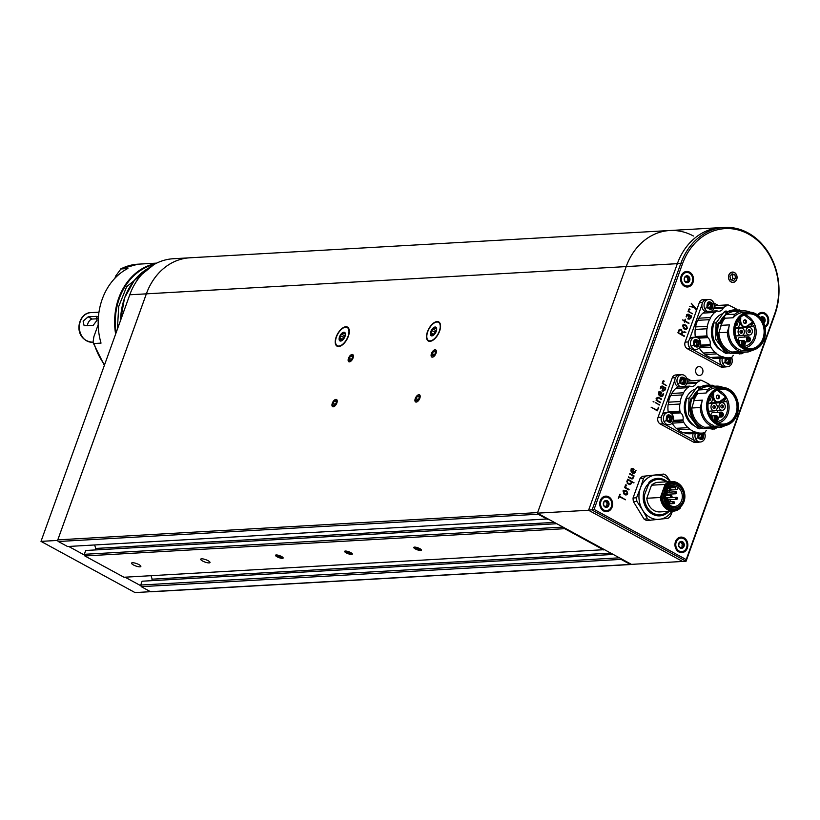 <?xml version="1.0" encoding="UTF-8"?>
<svg xmlns="http://www.w3.org/2000/svg" width="820" height="820" viewBox="0 0 820 820"><rect width="100%" height="100%" fill="white"/><g stroke="black" fill="none" stroke-linecap="round" stroke-linejoin="round"><path stroke-width="1.23" d="M682.445 263.948L594.069 509.404L686.217 559.588L774.592 314.132A60.526 50.122 86.7 0 0 748.332 233.997A60.526 50.122 86.7 0 0 682.445 263.948L680.815 263.476A61.756 51.137 -93.3 0 1 724.316 227.417A61.756 51.137 -93.3 0 1 748.045 232.911A61.756 51.137 -93.3 0 1 774.838 314.685L686.063 561.259L592.04 510.05L680.815 263.476L677.351 263.671L588.576 510.255L677.351 263.671A61.756 51.137 -93.3 0 1 720.862 227.611A61.756 51.137 86.7 0 0 677.351 263.671L626.193 266.582A61.756 51.137 -93.3 0 1 669.704 230.522A61.756 51.137 86.7 0 0 626.193 266.582L146.37 293.847A61.756 51.137 -93.3 0 1 189.881 257.798A61.756 51.137 86.7 0 0 189.861 257.798A61.756 51.137 86.7 0 0 146.349 293.847L57.584 540.431L41 541.374L135.034 592.583L150.511 591.702M537.541 513.228A1.24 1.025 86.7 0 0 538.156 514.232L58.333 541.507A1.24 1.025 -93.3 0 1 57.8 539.867L146.37 293.847L129.775 294.79L41 541.374M68.706 546.458L84.583 555.14M125.07 577.188L140.989 585.828M129.775 294.79A61.756 51.137 -93.3 0 1 173.286 258.741L669.704 230.522A61.756 51.137 86.7 0 1 693.433 236.016M57.8 539.867L537.623 512.602L626.193 266.582L537.418 513.156L631.451 564.365L686.063 561.259L686.217 559.588M594.069 509.404L588.576 510.255L682.609 561.464L588.576 510.255L537.418 513.156M282.972 558.133A3.977 1.015 -160.2 0 0 279.056 555.489A3.977 1.015 -160.2 0 0 275.848 555.899A3.977 1.015 -160.2 0 0 278.421 557.405A3.977 1.015 -160.2 0 0 282.49 558.287A3.977 1.015 -160.2 0 0 282.972 558.133M281.198 556.718L276.709 555.601L280.071 557.651L281.947 557.713L281.198 556.718M280.512 556.442L280.071 557.651M277.806 555.632L277.457 556.585M352.118 554.197A3.977 1.015 -160.2 0 0 348.192 551.563A3.977 1.015 -160.2 0 0 344.984 551.973A3.977 1.015 -160.2 0 0 347.567 553.469A3.977 1.015 -160.2 0 0 351.636 554.361A3.977 1.015 -160.2 0 0 352.118 554.197M350.335 552.793L345.845 551.665L349.217 553.715L351.083 553.787L350.335 552.793M349.648 552.516L349.217 553.715M346.942 551.706L346.593 552.659M421.255 550.271A3.977 1.015 -160.2 0 0 417.339 547.627A3.977 1.015 -160.2 0 0 414.12 548.037A3.977 1.015 -160.2 0 0 416.703 549.543A3.977 1.015 -160.2 0 0 420.773 550.435A3.977 1.015 -160.2 0 0 421.255 550.271M419.471 548.857L414.992 547.739L418.354 549.789L420.219 549.851L419.471 548.857M418.784 548.58L418.354 549.789M416.078 547.78L415.74 548.734M435.963 353.317A3.977 1.978 -61.4 0 0 435.44 349.873A3.977 1.978 -61.4 0 0 432.16 352.2A3.977 1.978 -61.4 0 0 431.832 352.795A3.977 1.978 -61.4 0 0 432.437 357.059A3.977 1.978 -61.4 0 0 435.963 353.317M435.338 351.155L433.749 351.247L432.14 353.533L432.13 355.736L433.729 355.644L435.328 353.358L435.338 351.155M434.354 354.742L432.14 353.533M435.338 352.108L433.749 351.247M419.779 398.253A3.977 1.978 -61.4 0 0 419.266 394.809A3.977 1.978 -61.4 0 0 415.986 397.136A3.977 1.978 -61.4 0 0 415.658 397.731A3.977 1.978 -61.4 0 0 416.252 401.995A3.977 1.978 -61.4 0 0 419.779 398.253M419.163 396.091L417.564 396.183L415.965 398.469L415.945 400.672L417.544 400.58L419.153 398.284L419.163 396.091M418.179 399.678L415.965 398.469M419.163 397.044L417.564 396.183M336.815 402.968A3.977 1.978 -61.4 0 0 336.292 399.524A3.977 1.978 -61.4 0 0 333.012 401.851A3.977 1.978 -61.4 0 0 332.694 402.446A3.977 1.978 -61.4 0 0 333.289 406.71A3.977 1.978 -61.4 0 0 336.815 402.968M336.2 400.806L334.601 400.898L332.992 403.184L332.981 405.387L334.58 405.295L336.19 402.999L336.2 400.806M335.216 404.393L332.992 403.184M336.19 401.759L334.601 400.898M352.989 358.032A3.977 1.978 -61.4 0 0 352.477 354.588A3.977 1.978 -61.4 0 0 349.197 356.915A3.977 1.978 -61.4 0 0 348.869 357.51A3.977 1.978 -61.4 0 0 349.463 361.774A3.977 1.978 -61.4 0 0 352.989 358.032M352.374 355.87L350.776 355.962L349.166 358.248L349.156 360.452L350.755 360.359L352.364 358.073L352.374 355.87M351.39 359.457L349.166 358.248M352.374 356.823L350.776 355.962M439.335 331.116A10.373 5.176 118.6 0 1 428.563 340.556A10.373 5.176 118.6 0 1 428.983 328.974A10.373 5.176 118.6 0 1 438.485 322.332A10.373 5.176 118.6 0 1 439.335 331.116M433.308 335.083L434.825 332.172L431.945 330.603L431.955 329.363A4.879 2.429 -61.4 0 0 430.367 333.801A4.879 2.429 -61.4 0 0 431.925 335.882A4.879 2.429 -61.4 0 0 435.092 333.535A4.879 2.429 -61.4 0 0 435.461 332.971A4.879 2.429 -61.4 0 0 435.851 332.243A4.879 2.429 -61.4 0 0 436.691 329.097A4.879 2.429 -61.4 0 0 435.123 327.016A4.879 2.429 -61.4 0 0 431.955 329.363L433.021 329.076L436.363 330.788M430.367 333.801L431.125 334.324L430.367 333.801L431.135 332.858L434.016 334.427M431.925 335.882L431.125 334.324L431.925 335.882L435.092 333.535M431.945 330.603L431.135 332.858M435.912 328.574L434.631 327.877L435.123 327.016L436.681 329.312M434.631 327.877L433.021 329.076M435.123 327.016L435.697 327.815M436.691 328.984L435.666 332.602M434.825 332.172L435.891 330.644M348.069 336.303A10.373 5.176 118.6 0 1 337.297 345.743A10.373 5.176 118.6 0 1 337.717 334.16A10.373 5.176 118.6 0 1 347.229 327.529A10.373 5.176 118.6 0 1 348.069 336.303M342.042 340.269L343.559 337.358L340.689 335.79L340.7 334.55A4.879 2.429 -61.4 0 0 339.101 338.988A4.879 2.429 -61.4 0 0 340.669 341.069A4.879 2.429 -61.4 0 0 343.826 338.721A4.879 2.429 -61.4 0 0 344.195 338.158A4.879 2.429 -61.4 0 0 344.595 337.43A4.879 2.429 -61.4 0 0 345.425 334.283A4.879 2.429 -61.4 0 0 343.857 332.202A4.879 2.429 -61.4 0 0 340.7 334.55L341.755 334.263L345.097 335.985M339.101 338.988L339.869 339.511L339.101 338.988L339.869 338.045L342.75 339.613M340.669 341.069L339.869 339.511L340.669 341.069L343.826 338.721M340.689 335.79L339.869 338.045M344.646 333.76L343.365 333.063L343.857 332.202L345.415 334.498M343.365 333.063L341.755 334.263M343.857 332.202L344.431 333.002M345.425 334.17L344.41 337.789M343.559 337.358L344.636 335.831M623.241 491.405L625.455 490.38L626.951 491.19L627.7 493.794L626.798 494.86L625.414 494.808L623.999 494.04L623.241 491.405M626.91 481.207L627.802 479.187L633.993 482.816L631.83 482.027L631.216 483.738L629.606 484.589L627.577 483.523L626.91 481.207M631.851 468.712L633.973 469.112L632.978 472.34L633.819 472.802L636.012 470.321L635.192 472.689L633.932 473.417L631.789 472.33L630.898 470.67L632.292 468.548M632.763 472.863L634.629 472.576M653.14 401.554L653.909 401.892L653.14 401.554M656.072 400.221L656.799 398.233L658.163 397.3L661.637 399.053L661.432 399.576L658.439 397.946L657.455 398.182L656.625 400.139L660.489 402.241L660.284 402.774L656.072 400.221M658.439 397.946L656.799 398.223M660.274 388.536L660.848 386.958L662.222 386.025L665.768 388.044L664.887 390.228L663.616 391.007L662.529 388.782L663.154 387.04L661.873 386.661L660.705 388.823L660.274 388.536M662.673 386.773L660.951 386.712M677.904 332.776L678.724 330.491L680.713 329.209L682.588 331.997L685.868 332.243L682.486 332.448L681.758 334.468L684.372 335.892L684.177 336.415L677.904 332.776M682.537 319.892L684.618 320.63L685.335 319.226L685.059 320.876L688.995 323.254L684.864 321.409L684.382 322.168L684.423 321.163L682.537 319.892M688.031 311.426L689.179 308.75L689.989 309.499L689.282 309.437L688.595 311.354L692.51 313.793L688.031 311.426M683.952 537.797A7.78 6.447 86.7 0 0 674.993 545.618A7.78 6.447 86.7 0 0 685.253 551.204A7.78 6.447 86.7 0 0 683.952 537.797M608.727 496.828A7.78 6.447 86.7 0 0 599.768 504.648A7.78 6.447 86.7 0 0 610.029 510.235A7.78 6.447 86.7 0 0 608.727 496.828M689.61 272.148A7.78 6.447 86.7 0 0 680.661 279.968A7.78 6.447 86.7 0 0 690.922 285.565A7.78 6.447 86.7 0 0 689.61 272.148M765.152 327.231A7.78 6.447 86.7 0 0 768.729 320.148A7.78 6.447 86.7 0 0 764.834 313.117A7.78 6.447 86.7 0 0 757.516 314.839M734.464 272.527A5.186 4.295 86.7 0 0 732.465 272.066A5.186 4.295 86.7 0 0 728.478 277.488A5.186 4.295 86.7 0 0 733.059 282.428A5.186 4.295 86.7 0 0 737.006 278.226A5.186 4.295 86.7 0 0 734.464 272.527M689.774 306.618L693.915 306.946L691.25 303.267L696.436 309.027L696.149 310.175L694.427 307.541L689.886 306.465M686.155 316.653L686.719 315.075L688.093 314.142L691.649 316.171L690.758 318.344L689.497 319.123L688.41 316.899L689.036 315.157L687.755 314.788L686.586 316.94L686.155 316.653M688.554 314.89L686.832 314.839M682.845 325.847L685.059 324.822L686.555 325.632L687.303 328.236L686.401 329.302L685.018 329.25L683.614 328.482L682.845 325.847M662.16 383.309L663.308 380.634L664.108 381.382L663.4 381.32L662.714 383.237L666.629 385.677L662.16 383.309M659.485 391.939L661.617 392.339L660.612 395.568L661.453 396.029L663.646 393.549L662.837 395.916L661.576 396.654L659.423 395.558L658.542 393.897L659.936 391.776M660.397 396.091L662.273 395.804M655.2 402.63L659.659 405.018L655.364 402.435M651.111 407.191L657.189 410.113L658.716 407.356L657.302 410.81L651.111 407.191M628.428 476.994L631.625 478.347L632.866 477.681L633.419 476.143L629.647 474.093L629.832 473.56L634.014 475.836L632.568 478.849L631.246 478.777L628.499 477.281L628.714 476.758M630.57 478.408L632.671 478.039M624.676 487.408L625.619 484.835L626.562 485.122L625.24 487.336L629.094 489.437L628.899 489.96L624.737 487.695L625.24 487.336M618.3 498.324L620.033 494.122L619.592 496.213L625.547 499.78L619.397 496.746L618.3 498.324M689.753 306.69L693.915 306.946M695.801 309.058L696.436 309.027M695.934 309.304L696.477 309.273M688.841 309.212L689.917 309.15M689.446 309.529L689.989 309.499M688.749 309.468L689.282 309.437M688.052 311.385L688.595 311.354M691.393 313.517L692.449 313.455M687.406 314.296L688.513 314.234M687.262 314.388L687.898 314.736M690.512 315.966L691.567 315.905M690.963 316.212L691.649 316.171M689.374 318.426L688.113 319.205M686.586 315.464L687.129 315.433M687.888 318.59L688.933 318.18M690.317 318.098L690.993 316.223L689.476 315.403L688.831 317.924L689.271 318.508L690.317 318.098L688.595 318.549M688.933 315.433L689.476 315.403M683.562 320.692L684.618 320.63M685.007 319.554L685.551 319.523M684.003 320.938L685.059 320.876M687.857 323.039L688.923 322.978M688.328 323.295L688.995 323.254M684.321 321.44L684.864 321.409M683.039 324.72L685.059 324.822M683.675 324.894L684.28 325.222L682.927 325.304M685.499 325.694L686.555 325.632M686.74 328.266L687.303 328.236M685.93 328.318L685.018 329.384M683.941 328.861L685.018 328.717M683.378 325.376L682.558 325.407M684.761 325.294L683.941 325.325L683.193 326.667L685.325 328.779L686.852 328.031L686.35 326.155L683.08 325.376M684.269 328.84L686.401 328.646M683.101 328L683.818 327.959M682.763 326.124L683.285 326.104M679.329 329.291L681.379 329.425M679.995 329.507L679.021 329.855M682.066 332.028L682.588 331.997L682.066 332.028M684.341 331.874L685.868 332.243M681.943 332.479L682.486 332.448M680.702 334.529L681.758 334.468M683.316 335.954L684.372 335.892M680.262 329.794L679.103 329.855M680.262 334.283L681.317 334.232L682.014 332.295L681.932 330.88L680.405 329.784M680.59 329.784L679.165 330.737L678.468 332.674L681.317 334.232M678.622 330.767L679.165 330.737M677.925 332.705L678.468 332.674M662.97 381.085L664.036 381.023M663.564 381.413L664.108 381.382M662.867 381.351L663.4 381.32M662.17 383.268L662.714 383.237M665.522 385.4L666.578 385.338M661.525 386.179L662.632 386.117M661.381 386.261L662.027 386.609M664.641 387.839L665.697 387.778M665.092 388.085L665.768 388.044M663.503 390.31L662.232 391.089M660.705 387.347L661.248 387.317M662.017 390.474L663.062 390.053M664.436 389.982L665.112 388.106L663.605 387.276L662.949 389.808L663.4 390.392L664.436 389.982L662.714 390.433M663.062 387.306L663.605 387.276M658.87 391.837L661.002 391.991M659.618 392.062L661.258 392.144M660.52 392.339L661.514 392.278M660.643 392.39L661.617 392.339M661.074 392.616L661.689 392.585M659.557 395.63L660.612 395.568M660.069 396.111L660.889 395.875M663.114 393.672L663.657 393.641M662.088 395.957L662.837 395.916M661.453 395.998L660.192 396.726M659.198 395.383L660.172 395.332L661.135 392.657L658.788 392.36M660.428 392.308L659.147 393.159L660.172 395.332M658.655 393.057L659.188 393.026M659.044 395.219L659.885 395.178M658.737 394.748L659.321 394.717M658.614 393.19L659.147 393.159M657.476 397.454L658.583 397.392M657.332 397.546L657.968 397.884M660.582 399.114L661.637 399.053M657.056 398.028L656.072 398.264M656.666 398.602L657.199 398.571M656.082 400.17L656.625 400.139M659.434 402.302L660.489 402.241M658.552 404.752L659.608 404.69M653.13 401.646L653.878 401.605M653.355 401.923L653.909 401.892M656.133 410.174L657.189 410.113M658.204 407.294L658.716 407.263M658.173 407.386L658.716 407.356M631.236 468.609L633.358 468.753M631.974 468.835L633.624 468.917M632.876 469.112L633.88 469.05M633.009 469.163L633.973 469.112M633.44 469.388L634.055 469.358M631.923 472.402L632.978 472.34M632.435 472.884L633.245 472.648M635.5 470.352L636.012 470.321M635.469 470.444L636.012 470.413M634.444 472.73L635.192 472.689M633.809 472.771L632.548 473.499M631.564 472.156L632.527 472.105L633.501 469.419L631.154 469.132M632.794 469.081L631.502 469.932L632.527 472.105M631.01 469.829L631.554 469.798M631.4 471.992L632.251 471.941M631.092 471.52L631.687 471.479M630.97 469.952L631.502 469.932M630.242 478.429L631.287 478.121M632.958 475.897L634.014 475.836M633.389 476.133L634.075 476.092M632.599 478.121L633.255 478.08M631.871 478.162L631.185 478.921M632.866 482.59L633.932 482.529M633.358 482.857L633.993 482.816M631.287 482.057L631.83 482.027M630.559 483.779L631.216 483.738M629.832 483.82L629.155 484.569M630.795 483.441L631.39 481.781L627.915 479.895L627.29 482.057L627.792 483L629.955 484.036L630.795 483.441M628.663 484.107L629.955 484.036M628.479 484.015L629.545 483.954M627.095 483.041L627.792 483M626.828 481.514L627.341 481.483M627.372 479.925L627.915 479.895M625.486 485.184L626.562 485.122M626.091 485.512L626.634 485.481M625.393 485.45L625.926 485.419M628.038 489.499L629.094 489.437M623.436 490.278L625.455 490.38M624.071 490.452L624.676 490.78L623.323 490.862M625.896 491.252L626.951 491.19M627.136 493.824L627.7 493.794M626.316 493.876L625.414 494.942M624.338 494.419L625.414 494.275M623.774 490.934L622.954 490.965M625.158 490.852L624.338 490.883L623.589 492.226L625.721 494.337L627.249 493.578L626.746 491.713L623.477 490.934M624.666 494.398L626.798 494.204M623.497 493.558L624.215 493.517M623.159 491.682L623.682 491.651M619.694 494.48L620.227 494.45M619.059 496.243L619.592 496.213M624.43 499.482L625.486 499.421M618.864 496.776L619.397 496.746M695.237 337.194L693.054 337.317A6.181 5.115 -93.3 0 0 690.87 338.065A6.181 5.115 86.7 0 0 688.513 345.148A6.181 5.115 86.7 0 0 693.761 349.648L695.934 349.525A6.181 5.115 -93.3 0 1 691.137 346.306A6.181 5.115 -93.3 0 1 693.043 337.942A6.181 5.115 -93.3 0 1 695.237 337.194A6.181 5.115 -93.3 0 1 700.034 340.413A6.181 5.115 -93.3 0 1 698.127 348.787A6.181 5.115 -93.3 0 1 695.934 349.525M693.392 345.251C693.187 339.367 695.134 338.076 699.234 341.386C699.439 347.27 697.492 348.561 693.392 345.251A9.881 2.409 -25.1 0 1 691.137 346.306M695.093 340.72A2.962 2.45 -93.3 0 1 696.139 340.361A2.962 2.45 -93.3 0 1 698.66 342.524A2.962 2.45 -93.3 0 1 697.533 345.927A2.962 2.45 -93.3 0 1 696.477 346.286A2.962 2.45 -93.3 0 1 693.956 344.113A2.962 2.45 -93.3 0 1 695.093 340.72M696.375 346.286A2.962 2.45 86.7 0 0 697.318 345.937A2.962 2.45 86.7 0 0 698.24 341.95L697.02 342.022A2.962 2.45 86.7 0 0 697.02 342.012M697.646 341.95L698.23 341.919A2.962 2.45 86.7 0 0 696.036 340.372M694.079 344.502L695.801 341.099L698.23 341.919C698.24 344.062 697.533 345.507 696.118 346.296M697.02 342.022L696.61 344.349L694.899 346.368M694.038 344.902L696.088 346.296M695.042 341.397L696.354 342.032M696.61 344.349A2.276 1.886 -93.3 0 1 695.811 345.404M696.375 342.053A2.276 1.886 -93.3 0 1 696.703 342.862M720.226 358.34A6.181 5.115 86.7 0 0 725.351 366.858L727.524 366.735A6.181 5.115 -93.3 0 1 722.738 363.516A6.181 5.115 -93.3 0 1 722.41 358.217M731.46 357.305A6.181 5.115 -93.3 0 1 731.624 357.622A6.181 5.115 -93.3 0 1 729.718 365.997A6.181 5.115 -93.3 0 1 727.524 366.735M700.147 346.286L710.284 345.702A3.956 3.27 -93.3 0 1 710.909 347.208L699.163 347.875A25.317 20.971 86.7 0 0 703.314 353.051L715.071 352.374A3.956 3.27 -93.3 0 1 716.834 353.871L705.077 354.537A25.317 20.971 86.7 0 0 710.499 357.489L722.256 356.823A3.956 3.27 -93.3 0 1 722.41 356.813A3.956 3.27 -93.3 0 1 724.337 357.428A25.317 20.971 -93.3 0 0 729.185 357.827A25.317 20.971 -93.3 0 0 730.241 357.735L730.825 358.596C731.03 364.48 729.082 365.771 724.982 362.46L725.198 358.053M728.898 357.848A2.962 2.45 -93.3 0 1 730.353 360.441A2.962 2.45 -93.3 0 1 729.123 363.127A2.962 2.45 -93.3 0 1 728.078 363.485A2.962 2.45 -93.3 0 1 725.567 361.374A2.962 2.45 -93.3 0 1 726.612 357.971M727.965 363.485A2.962 2.45 86.7 0 0 728.908 363.147A2.962 2.45 86.7 0 0 729.841 359.16L728.621 359.232A2.962 2.45 86.7 0 0 728.611 359.221L728.201 361.558L726.489 363.567M729.236 359.16L729.82 359.129A2.962 2.45 86.7 0 0 728.683 357.858M725.669 361.702L727.391 358.309L729.82 359.129M729.841 359.16C729.841 361.271 729.134 362.717 727.719 363.506L725.628 362.112M726.633 358.606L727.955 359.242A2.276 1.886 -93.3 0 1 728.293 360.062M728.201 361.558A2.276 1.886 -93.3 0 1 727.401 362.614M707.691 311.487A6.181 5.115 -93.3 0 1 704.728 308.566A6.181 5.115 -93.3 0 1 706.635 300.192A6.181 5.115 -93.3 0 1 708.828 299.454L706.645 299.577A6.181 5.115 -93.3 0 0 704.462 300.315A6.181 5.115 86.7 0 0 701.91 306.301A6.181 5.115 86.7 0 0 705.507 311.61M708.828 299.454A6.181 5.115 -93.3 0 1 713.615 302.672A6.181 5.115 -93.3 0 1 711.709 311.046A6.181 5.115 -93.3 0 1 711.545 311.149M706.983 307.51C706.778 301.627 708.726 300.335 712.816 303.646C713.021 309.529 711.083 310.821 706.983 307.51A9.881 2.409 -25.1 0 1 704.728 308.566M708.685 302.969A2.962 2.45 -93.3 0 1 709.73 302.621A2.962 2.45 -93.3 0 1 712.252 304.784A2.962 2.45 -93.3 0 1 711.114 308.176A2.962 2.45 -93.3 0 1 710.069 308.535A2.962 2.45 -93.3 0 1 707.547 306.372A2.962 2.45 -93.3 0 1 708.685 302.969M709.956 308.535A2.962 2.45 86.7 0 0 710.899 308.197A2.962 2.45 86.7 0 0 711.832 304.21L710.612 304.281A2.962 2.45 86.7 0 0 710.612 304.271L710.192 306.608L708.49 308.617M711.237 304.21L711.822 304.179A2.962 2.45 86.7 0 0 709.628 302.621M707.67 306.752L709.382 303.359L711.822 304.179M711.832 304.21C711.832 306.321 711.124 307.766 709.71 308.556M707.629 307.151L709.669 308.545M708.634 303.656L709.946 304.292M710.192 306.608A2.276 1.886 -93.3 0 1 709.402 307.664M709.956 304.302A2.276 1.886 -93.3 0 1 710.284 305.112M668.136 412.46L665.963 412.583A6.181 5.115 -93.3 0 0 663.769 413.331A6.181 5.115 86.7 0 0 661.412 420.414A6.181 5.115 86.7 0 0 666.66 424.914L668.843 424.791A6.181 5.115 -93.3 0 1 664.046 421.572A6.181 5.115 -93.3 0 1 665.953 413.208A6.181 5.115 -93.3 0 1 668.136 412.46A6.181 5.115 -93.3 0 1 672.933 415.678A6.181 5.115 -93.3 0 1 671.026 424.053A6.181 5.115 -93.3 0 1 668.843 424.791M666.291 420.516C666.086 414.633 668.034 413.352 672.133 416.652C672.338 422.536 670.391 423.827 666.291 420.516A9.881 2.409 -25.1 0 1 664.046 421.572M667.992 415.986A2.962 2.45 -93.3 0 1 669.048 415.627A2.962 2.45 -93.3 0 1 671.57 417.79A2.962 2.45 -93.3 0 1 670.432 421.193A2.962 2.45 -93.3 0 1 669.386 421.552A2.962 2.45 -93.3 0 1 666.865 419.379A2.962 2.45 -93.3 0 1 667.992 415.986M669.274 421.552A2.962 2.45 86.7 0 0 670.217 421.203A2.962 2.45 86.7 0 0 671.149 417.216L669.93 417.288A2.962 2.45 86.7 0 0 669.919 417.277L669.509 419.614L667.798 421.634M670.545 417.216L671.129 417.185A2.962 2.45 86.7 0 0 668.935 415.637M666.978 419.768L668.7 416.365L671.129 417.185M671.149 417.216C671.149 419.327 670.442 420.773 669.028 421.562M666.947 420.168L668.987 421.562M667.941 416.662L669.264 417.298M669.509 419.614A2.276 1.886 -93.3 0 1 668.71 420.67M669.274 417.318A2.276 1.886 -93.3 0 1 669.602 418.128M693.136 433.606A6.181 5.115 86.7 0 0 698.25 442.123L700.434 442A6.181 5.115 -93.3 0 1 695.637 438.782A6.181 5.115 -93.3 0 1 695.309 433.483M704.37 432.57A6.181 5.115 -93.3 0 1 704.524 432.888A6.181 5.115 -93.3 0 1 702.617 441.262A6.181 5.115 -93.3 0 1 700.434 442M703.181 432.981L703.724 433.862C703.929 439.745 701.992 441.037 697.892 437.726L698.097 433.319M701.807 433.114A2.962 2.45 -93.3 0 1 703.263 435.707A2.962 2.45 -93.3 0 1 702.022 438.392A2.962 2.45 -93.3 0 1 700.977 438.751A2.962 2.45 -93.3 0 1 698.466 436.64A2.962 2.45 -93.3 0 1 699.511 433.247M700.864 438.751A2.962 2.45 86.7 0 0 701.807 438.413A2.962 2.45 86.7 0 0 702.74 434.426L701.52 434.497A2.962 2.45 86.7 0 0 701.51 434.487L701.1 436.824L699.399 438.833M702.145 434.426L702.73 434.395A2.962 2.45 86.7 0 0 701.592 433.124M698.578 436.968L700.29 433.575L702.73 434.395M702.74 434.426C702.74 436.537 702.033 437.982 700.618 438.772M698.537 437.378L700.577 438.772M699.542 433.872L700.854 434.508M701.1 436.824A2.276 1.886 -93.3 0 1 700.311 437.88M700.864 434.528A2.276 1.886 -93.3 0 1 701.192 435.328M680.59 386.753A6.181 5.115 -93.3 0 1 677.638 383.832A6.181 5.115 -93.3 0 1 679.534 375.457A6.181 5.115 -93.3 0 1 681.727 374.719L679.544 374.842A6.181 5.115 -93.3 0 0 677.361 375.58A6.181 5.115 86.7 0 0 674.809 381.566A6.181 5.115 86.7 0 0 678.406 386.876M681.727 374.719A6.181 5.115 -93.3 0 1 686.524 377.938A6.181 5.115 -93.3 0 1 684.618 386.312A6.181 5.115 -93.3 0 1 684.454 386.415M679.882 382.776C679.678 376.892 681.625 375.601 685.725 378.912C685.93 384.795 683.982 386.087 679.882 382.776A9.881 2.409 -25.1 0 1 677.638 383.832M681.584 378.235A2.962 2.45 -93.3 0 1 682.63 377.887A2.962 2.45 -93.3 0 1 685.151 380.049A2.962 2.45 -93.3 0 1 684.024 383.442A2.962 2.45 -93.3 0 1 682.968 383.801A2.962 2.45 -93.3 0 1 680.457 381.638A2.962 2.45 -93.3 0 1 681.584 378.235M682.865 383.801A2.962 2.45 86.7 0 0 683.808 383.463A2.962 2.45 86.7 0 0 684.741 379.476L683.511 379.547A2.962 2.45 86.7 0 0 683.511 379.537L683.101 381.874L681.389 383.883M684.136 379.476L684.72 379.445A2.962 2.45 86.7 0 0 682.527 377.887M680.569 382.017L682.291 378.625L684.72 379.445M684.741 379.476C684.741 381.587 684.024 383.032 682.609 383.821L680.528 382.417M681.533 378.922L682.855 379.558A2.276 1.886 -93.3 0 1 683.193 380.377M683.101 381.874A2.276 1.886 -93.3 0 1 682.301 382.93M736.247 324.033A17.538 14.524 -93.3 0 1 748.609 313.793A17.538 14.524 -93.3 0 1 762.948 338.578A17.538 14.524 -93.3 0 1 750.597 348.818A17.538 14.524 -93.3 0 1 736.247 324.033M763.604 338.762A18.03 14.934 -93.3 0 1 737.897 341.755A18.03 14.934 -93.3 0 1 748.127 313.353A18.03 14.934 -93.3 0 1 763.604 338.762M747.348 326.329L752.739 321.891L753.662 322.465L744.181 314.901M743.75 348.295L748.67 349.894C749.951 349.545 749.757 350.991 755.609 348.797L760.581 345.087L764.117 339.039C765.419 334.642 765.306 334.662 765.337 330.347L763.604 322.978L761.083 318.672L758.643 316.11L753.652 313.26L750.515 312.635C748.055 312.984 749.664 311.784 744.14 313.783C739.794 316.253 739.753 316.684 737.426 319.841L735.14 325.12L734.546 333.637L736.739 340.874L738.943 344.246C742.602 347.813 738.471 344.595 743.75 348.295M751.776 323.039L753.898 322.916A16.369 13.55 -93.3 0 1 745.083 347.854M746.425 322.434A1.855 1.537 -93.3 0 1 743.781 322.742A1.855 1.537 -93.3 0 1 744.837 319.82A1.855 1.537 -93.3 0 1 746.425 322.434M740.357 319.103L740.89 322.496C742.059 326.329 744.191 327.498 747.286 325.981L752.739 321.891M748.978 327.375A3.833 3.167 -93.3 0 1 752.104 332.787A3.833 3.167 -93.3 0 1 749.408 335.021A3.833 3.167 -93.3 0 1 746.026 331.372A3.833 3.167 -93.3 0 1 748.978 327.375L740.675 327.846A3.833 3.167 86.7 0 0 739.855 328.02M748.281 336.846A2.47 2.05 -93.3 0 1 748.557 341.776A2.47 2.05 -93.3 0 1 748.281 336.846L739.978 337.317A2.47 2.05 86.7 0 0 738.133 340.3M744.908 335.277A14.698 12.167 -93.3 0 1 744.529 337.051M738.676 319.462L739.291 319.421A12.843 10.639 86.7 0 1 740.819 319L740.583 317.33M739.291 319.421L739.138 318.867M742.459 346.388A14.698 12.167 86.7 0 0 743.453 346.378A14.698 12.167 86.7 0 0 753.631 325.724L752.247 326.483A12.843 10.639 -93.3 0 0 751.468 324.802L753.898 322.916M751.468 324.802L749.244 324.935M744.345 323.131A1.609 1.333 86.7 0 0 745.4 320.21A1.609 1.333 86.7 0 0 744.345 323.131M740.419 351.052L750.689 350.468C757.044 349.812 761.585 346.06 764.301 339.224C767.264 323.439 761.995 314.409 748.506 312.143A19.198 15.898 86.7 0 0 734.587 324.587A19.198 15.898 86.7 0 0 750.689 350.468A19.198 15.898 86.7 0 0 764.209 339.265A19.198 15.898 86.7 0 0 748.506 312.143L743.391 312.43A19.198 15.898 86.7 0 0 733.223 317.76L724.962 318.221A19.198 15.898 86.7 0 0 721.2 325.345L718.873 332.736L727.309 332.254A20.756 17.179 86.7 0 0 740.183 351.565L740.819 350.171A19.198 15.898 86.7 0 1 729.472 324.874L727.309 332.254M742.5 345.159A2.47 2.05 -93.3 0 1 743.166 340.443A2.47 2.05 -93.3 0 1 743.453 345.384A2.47 2.05 -93.3 0 1 742.5 345.159M738.318 330.193A3.833 3.167 -93.3 0 1 741.014 327.959A3.833 3.167 -93.3 0 1 744.396 331.598A3.833 3.167 -93.3 0 1 741.454 335.606A3.833 3.167 -93.3 0 1 738.318 330.193M737.764 320.825A3.833 3.167 -93.3 0 1 739.343 325.048A3.833 3.167 -93.3 0 1 736.452 327.969A3.833 3.167 -93.3 0 1 735.304 327.774M737.211 340.105L737.19 340.105A2.47 2.05 -93.3 0 1 739.291 343.395M752.247 326.483L746.641 326.801M744.683 323.254A1.609 1.333 86.7 0 0 744.509 320.118M747.891 350.632L748.127 351.954A20.756 17.179 86.7 0 0 752.278 350.284M748.127 351.954L739.691 352.436L739.947 353.891L739.117 353.943L738.226 351.678M720.708 326.462A19.229 15.928 -93.3 0 1 721.467 323.951L718.361 322.731A22.232 18.409 86.7 0 0 730.323 353.42L731.153 353.369L731.747 352.046L740.183 351.565M721.374 323.9A19.27 15.959 -93.3 0 1 724.818 318.016L724.962 318.221M724.818 318.016L724.408 316.233L726.704 312.205L727.535 312.154L726.407 314.654L734.843 314.183L733.223 317.76M750.105 312.143A20.756 17.179 86.7 0 0 743.309 310.882A20.756 17.179 86.7 0 0 734.843 314.183M742.848 344.205A1.425 1.179 86.7 0 0 744.488 342.842A1.425 1.179 86.7 0 0 742.151 342.647A1.425 1.179 86.7 0 0 742.848 344.205M740.101 331.167A1.486 1.23 -93.3 0 1 742.459 331.71A1.486 1.23 -93.3 0 1 741.321 333.258A1.486 1.23 -93.3 0 1 740.101 331.167M750.32 331.813A1.486 1.23 -93.3 0 1 747.963 331.27A1.486 1.23 -93.3 0 1 749.111 329.712A1.486 1.23 -93.3 0 1 750.32 331.813M736.739 322.803A1.486 1.23 -93.3 0 1 735.786 325.509M747.953 340.597A1.425 1.179 86.7 0 0 749.593 339.244A1.425 1.179 86.7 0 0 747.256 339.039A1.425 1.179 86.7 0 0 747.953 340.597M737.703 341.069A1.558 1.291 -93.3 0 1 738.646 342.545M739.947 353.891A22.232 18.409 86.7 0 0 744.263 352.18M718.873 332.736A20.756 17.179 86.7 0 0 731.747 352.046M719.191 322.68A22.232 18.409 86.7 0 0 731.153 353.369M743.309 310.882L734.874 311.354A20.756 17.179 86.7 0 0 726.407 314.654M726.704 312.205A22.232 18.409 -93.3 0 1 733.961 309.929A22.232 18.409 -93.3 0 1 734.371 309.909M743.043 344.287A1.425 1.179 86.7 0 0 742.889 341.581M740.972 333.217A1.486 1.23 86.7 0 0 740.808 330.378M748.926 332.633A1.486 1.23 86.7 0 0 748.762 329.794M735.97 325.581A1.486 1.23 86.7 0 0 736.524 323.305M748.147 340.679A1.425 1.179 86.7 0 0 747.994 337.973M738.287 342.012A1.425 1.179 86.7 0 0 737.949 341.489M741.475 310.985A22.232 18.409 86.7 0 0 734.792 309.878A22.232 18.409 86.7 0 0 727.535 312.154M725.198 315.546A20.008 16.574 86.7 0 0 724.408 316.233M734.443 351.893A19.762 16.369 86.7 0 0 735.858 351.882A19.762 16.369 86.7 0 0 735.981 351.872M724.162 316.797A19.762 16.369 86.7 0 0 720.001 323.141M725.485 314.911A20.346 16.851 86.7 0 0 719.56 322.895M731.727 352.087A20.346 16.851 86.7 0 0 738.779 351.995M721.692 314.039A19.762 16.369 86.7 0 0 712.703 324.351A19.762 16.369 86.7 0 0 720.298 349.945M717.192 310.913L716.383 310.985L717.192 310.913A6.181 5.115 86.7 0 0 719.099 311.241A6.181 5.115 86.7 0 0 723.312 307.982A1.24 1.025 -93.3 0 1 723.701 307.49A3.956 3.27 -93.3 0 0 724.101 307.162A24.703 20.459 86.7 0 0 727.35 305.071A1.24 1.025 -93.3 0 1 728.273 304.948A172.928 143.192 -93.3 0 1 736.76 309.242M702.894 313.107A3.956 3.27 86.7 0 0 704.626 311.661L716.383 310.985A3.956 3.27 -93.3 0 1 714.65 312.44L702.894 313.107A25.317 20.971 86.7 0 0 698.845 318.191L710.602 317.524A25.317 20.971 -93.3 0 1 714.65 312.44M710.602 317.524A3.956 3.27 -93.3 0 1 709.464 319.667L697.707 320.333A25.317 20.971 86.7 0 0 695.565 326.913L707.322 326.247A25.317 20.971 -93.3 0 1 709.464 319.667M707.322 326.247A3.956 3.27 -93.3 0 1 706.942 328.769L695.186 329.435A25.317 20.971 86.7 0 0 695.268 336.559L707.014 335.892A25.317 20.971 -93.3 0 1 706.942 328.769M707.014 335.892A3.956 3.27 -93.3 0 1 707.363 336.866L696.979 337.461M710.284 345.702A1.24 1.025 -93.3 0 1 710.089 344.595A6.181 5.115 86.7 0 0 707.814 337.614A1.24 1.025 -93.3 0 1 707.363 336.866M715.071 352.374A25.317 20.971 -93.3 0 1 710.909 347.208M722.256 356.823A25.317 20.971 -93.3 0 1 716.834 353.871M730.241 357.735A3.956 3.27 -93.3 0 1 731.573 357.294A1.24 1.025 -93.3 0 0 732.373 356.72A6.181 5.115 86.7 0 1 733.336 355.347M716.157 322.854L713.789 322.988C710.438 336.743 714.333 346.829 725.485 353.236L727.012 353.604M726.028 310.903L723.67 312.369M724.101 307.162L714.015 307.736M714.23 306.731A24.703 20.459 86.7 0 0 715.593 305.737A1.24 1.025 -93.3 0 1 716.516 305.624M724.337 357.428L712.58 358.094A25.317 20.971 86.7 0 0 717.438 358.494L729.185 357.827M707.096 299.546A4.941 4.09 86.7 0 0 706.286 299.495A4.941 4.09 86.7 0 0 703.293 301.391M701.92 304.856L689.456 339.459M688.298 343.037A4.941 4.09 86.7 0 0 689.876 347.864M692.787 349.597L721.743 365.371M724.736 366.847A4.941 4.09 86.7 0 0 725.71 366.929A4.941 4.09 86.7 0 0 726.499 366.796M718.248 305.419L713.748 302.969M712.58 358.094A3.956 3.27 86.7 0 0 710.817 357.479M705.077 354.537A3.956 3.27 86.7 0 0 703.314 353.051M695.514 337.194A3.956 3.27 86.7 0 0 695.268 336.559M695.186 329.435A3.956 3.27 86.7 0 0 695.565 326.913M697.707 320.333A3.956 3.27 86.7 0 0 698.845 318.191M704.626 311.661L705.436 311.579L704.626 311.661M706.286 299.495L702.832 299.7A4.941 4.09 86.7 0 0 699.347 302.58L685.11 342.124A4.941 4.09 86.7 0 0 687.252 348.664L720.36 366.694A4.941 4.09 86.7 0 0 722.256 367.135L725.71 366.929M709.146 399.299A17.538 14.524 -93.3 0 1 721.508 389.059A17.538 14.524 -93.3 0 1 735.858 413.844A17.538 14.524 -93.3 0 1 723.496 424.083A17.538 14.524 -93.3 0 1 709.146 399.299M736.503 414.038A18.03 14.934 -93.3 0 1 710.796 417.021A18.03 14.934 -93.3 0 1 721.026 388.618A18.03 14.934 -93.3 0 1 736.503 414.038M720.247 401.595L725.587 397.597L726.561 397.731L717.09 390.166M713.256 394.369L713.789 397.761C714.958 401.595 717.09 402.763 720.185 401.246L725.659 397.567L726.561 397.731A17.538 14.524 86.7 0 0 717.5 389.982M725.915 397.526L725.351 397.803M716.659 423.561L721.579 425.16C722.861 424.811 722.666 426.256 728.519 424.063L733.48 420.352L737.016 414.305C738.318 409.908 738.205 409.928 738.236 405.613L736.503 398.243L733.992 393.938L731.543 391.376L726.551 388.526L723.424 387.901C720.954 388.249 722.563 387.05 717.039 389.049C712.693 391.519 712.652 391.95 710.325 395.107L708.039 400.385L707.455 408.903L709.649 416.14L711.842 419.512C715.511 423.079 711.37 419.86 716.659 423.561M724.685 398.305L726.797 398.182A16.369 13.55 -93.3 0 1 717.982 423.12M719.324 397.7A1.855 1.537 -93.3 0 1 716.68 398.007A1.855 1.537 -93.3 0 1 717.736 395.086A1.855 1.537 -93.3 0 1 719.324 397.7M721.877 402.64A3.833 3.167 -93.3 0 1 725.013 408.053A3.833 3.167 -93.3 0 1 722.307 410.287A3.833 3.167 -93.3 0 1 718.925 406.638A3.833 3.167 -93.3 0 1 721.877 402.64L713.584 403.112A3.833 3.167 86.7 0 0 712.754 403.296M721.18 412.111A2.47 2.05 -93.3 0 1 721.467 417.042A2.47 2.05 -93.3 0 1 721.18 412.111L712.887 412.583A2.47 2.05 86.7 0 0 711.032 415.566M717.807 410.543A14.698 12.167 -93.3 0 1 717.438 412.327M711.586 394.727L712.191 394.686A12.843 10.639 86.7 0 1 713.718 394.266L713.482 392.595M712.191 394.686L712.037 394.133M715.358 421.654A14.698 12.167 86.7 0 0 716.352 421.644A14.698 12.167 86.7 0 0 726.54 401L725.146 401.749A12.843 10.639 -93.3 0 0 724.378 400.068L726.797 398.182M724.378 400.068L722.153 400.201M717.254 398.397A1.609 1.333 86.7 0 0 718.299 395.476A1.609 1.333 86.7 0 0 717.254 398.397M713.318 426.318L723.588 425.734C729.954 425.078 734.484 421.336 737.2 414.489C740.163 398.704 734.904 389.674 721.415 387.409A19.198 15.898 86.7 0 0 707.486 399.852A19.198 15.898 86.7 0 0 723.588 425.734A19.198 15.898 86.7 0 0 737.118 414.53A19.198 15.898 86.7 0 0 721.415 387.409L716.301 387.696A19.198 15.898 86.7 0 0 706.133 393.026L697.861 393.487A19.198 15.898 86.7 0 0 694.099 400.611L691.783 408.001L700.218 407.519A20.756 17.179 86.7 0 0 713.082 426.83L713.718 425.436A19.198 15.898 86.7 0 1 702.371 400.139L700.218 407.519M715.399 420.424A2.47 2.05 -93.3 0 1 716.075 415.709A2.47 2.05 -93.3 0 1 716.352 420.65A2.47 2.05 -93.3 0 1 715.399 420.424M711.227 405.459A3.833 3.167 -93.3 0 1 713.923 403.225A3.833 3.167 -93.3 0 1 717.305 406.863A3.833 3.167 -93.3 0 1 714.353 410.871A3.833 3.167 -93.3 0 1 711.227 405.459M710.663 396.091A3.833 3.167 -93.3 0 1 712.242 400.314A3.833 3.167 -93.3 0 1 709.361 403.235A3.833 3.167 -93.3 0 1 708.203 403.04M710.11 415.371L710.089 415.371A2.47 2.05 -93.3 0 1 712.201 418.661M725.146 401.749L719.54 402.066M717.592 398.52A1.609 1.333 86.7 0 0 717.408 395.383M720.79 425.898L721.026 427.22A20.756 17.179 86.7 0 0 725.177 425.549M721.026 427.22L712.59 427.702L712.857 429.157L712.026 429.208L711.135 426.943M693.617 401.728A19.229 15.928 -93.3 0 1 694.366 399.217L691.26 397.997A22.232 18.409 86.7 0 0 703.222 428.686L704.052 428.634L704.657 427.312L713.082 426.83M694.284 399.166A19.27 15.959 -93.3 0 1 697.728 393.282L697.861 393.487M697.728 393.282L697.318 391.499L699.603 387.47L700.434 387.419L699.306 389.92L707.742 389.449L706.133 393.026M723.014 387.409A20.756 17.179 86.7 0 0 716.208 386.148A20.756 17.179 86.7 0 0 707.742 389.449M715.747 419.471A1.425 1.179 86.7 0 0 717.387 418.108A1.425 1.179 86.7 0 0 715.05 417.913A1.425 1.179 86.7 0 0 715.747 419.471M713.01 406.433A1.486 1.23 -93.3 0 1 715.358 406.976A1.486 1.23 -93.3 0 1 714.22 408.524A1.486 1.23 -93.3 0 1 713.01 406.433M723.219 407.079A1.486 1.23 -93.3 0 1 720.872 406.535A1.486 1.23 -93.3 0 1 722.01 404.977A1.486 1.23 -93.3 0 1 723.219 407.079M709.649 398.069A1.486 1.23 -93.3 0 1 708.685 400.775M720.852 415.863A1.425 1.179 86.7 0 0 722.492 414.51A1.425 1.179 86.7 0 0 720.165 414.305A1.425 1.179 86.7 0 0 720.852 415.863M710.612 416.345A1.558 1.291 -93.3 0 1 711.545 417.81M712.857 429.157A22.232 18.409 86.7 0 0 717.162 427.445M691.783 408.001A20.756 17.179 86.7 0 0 704.657 427.312M692.09 397.946A22.232 18.409 86.7 0 0 704.052 428.634M716.208 386.148L707.773 386.63A20.756 17.179 86.7 0 0 699.306 389.92M699.603 387.47A22.232 18.409 -93.3 0 1 706.86 385.195A22.232 18.409 -93.3 0 1 707.27 385.174M715.942 419.553A1.425 1.179 86.7 0 0 715.788 416.847M713.871 408.483A1.486 1.23 86.7 0 0 713.707 405.644M721.825 407.899A1.486 1.23 86.7 0 0 721.672 405.059M708.88 400.847A1.486 1.23 86.7 0 0 709.433 398.571M721.057 415.955A1.425 1.179 86.7 0 0 720.903 413.239M711.186 417.277A1.425 1.179 86.7 0 0 710.858 416.755M714.374 386.251A22.232 18.409 86.7 0 0 707.691 385.144A22.232 18.409 86.7 0 0 700.434 387.419M698.097 390.812A20.008 16.574 86.7 0 0 697.318 391.499M707.352 427.158A19.762 16.369 86.7 0 0 708.757 427.148A19.762 16.369 86.7 0 0 708.88 427.138M697.061 392.062A19.762 16.369 86.7 0 0 692.91 398.407M698.384 390.176A20.346 16.851 86.7 0 0 692.459 398.161M704.636 427.353A20.346 16.851 86.7 0 0 711.678 427.261M694.601 389.305A19.762 16.369 86.7 0 0 685.612 399.617A19.762 16.369 86.7 0 0 693.197 425.211M690.091 386.179L689.282 386.251L690.091 386.179A6.181 5.115 86.7 0 0 691.998 386.507A6.181 5.115 86.7 0 0 696.221 383.247A1.24 1.025 -93.3 0 1 696.6 382.755A3.956 3.27 -93.3 0 0 697 382.428A24.703 20.459 86.7 0 0 700.249 380.336A1.24 1.025 -93.3 0 1 701.172 380.213A172.928 143.192 -93.3 0 1 709.659 384.508M675.803 388.372A3.956 3.27 86.7 0 0 677.525 386.927L689.282 386.251A3.956 3.27 -93.3 0 1 687.549 387.706L675.803 388.372A25.317 20.971 86.7 0 0 671.754 393.457L683.501 392.79A25.317 20.971 -93.3 0 1 687.549 387.706M683.501 392.79A3.956 3.27 -93.3 0 1 682.363 394.933L670.616 395.599A25.317 20.971 86.7 0 0 668.474 402.179L680.221 401.513A25.317 20.971 -93.3 0 1 682.363 394.933M680.221 401.513A3.956 3.27 -93.3 0 1 679.841 404.034L668.095 404.701A25.317 20.971 86.7 0 0 668.167 411.824L679.923 411.158A25.317 20.971 -93.3 0 1 679.841 404.034M679.923 411.158A3.956 3.27 -93.3 0 1 680.262 412.132L669.878 412.726M673.046 421.552L683.193 420.967A1.24 1.025 -93.3 0 1 682.998 419.86A6.181 5.115 86.7 0 0 680.713 412.88A1.24 1.025 -93.3 0 1 680.262 412.132M683.193 420.967A3.956 3.27 -93.3 0 1 683.818 422.474L672.062 423.14A25.317 20.971 86.7 0 0 676.223 428.317L687.97 427.65A25.317 20.971 -93.3 0 1 683.818 422.474M687.97 427.65A3.956 3.27 -93.3 0 1 689.733 429.137L677.976 429.803A25.317 20.971 86.7 0 0 683.409 432.765L695.155 432.089A25.317 20.971 -93.3 0 1 689.733 429.137M695.155 432.089A3.956 3.27 -93.3 0 1 695.319 432.078A3.956 3.27 -93.3 0 1 697.236 432.693L685.489 433.36A25.317 20.971 86.7 0 0 690.337 433.759L702.094 433.093A25.317 20.971 -93.3 0 1 697.236 432.693M706.235 430.613A6.181 5.115 86.7 0 0 705.272 431.986A1.24 1.025 -93.3 0 1 704.472 432.56A3.956 3.27 -93.3 0 0 703.15 433.001A25.317 20.971 -93.3 0 1 702.094 433.093M689.056 398.12L686.688 398.253C683.337 412.009 687.242 422.095 698.384 428.501L699.921 428.87M698.927 386.169L696.58 387.634M697 382.428L686.924 383.001M687.129 381.997A24.703 20.459 86.7 0 0 688.492 381.003A1.24 1.025 -93.3 0 1 689.425 380.89M679.995 374.812A4.941 4.09 86.7 0 0 679.185 374.771A4.941 4.09 86.7 0 0 676.192 376.657M674.819 380.121L662.365 414.725M661.197 418.303A4.941 4.09 86.7 0 0 662.785 423.13M665.686 424.862L694.643 440.637M697.635 442.113A4.941 4.09 86.7 0 0 698.609 442.195A4.941 4.09 86.7 0 0 699.409 442.062M691.147 380.685L686.647 378.235M685.489 433.36A3.956 3.27 86.7 0 0 683.726 432.745M677.976 429.803A3.956 3.27 86.7 0 0 676.223 428.317M668.413 412.46A3.956 3.27 86.7 0 0 668.167 411.824M668.095 404.701A3.956 3.27 86.7 0 0 668.474 402.179M670.616 395.599A3.956 3.27 86.7 0 0 671.754 393.457M677.525 386.927L678.345 386.845L677.525 386.927M679.185 374.771L675.731 374.965A4.941 4.09 86.7 0 0 672.256 377.846L658.019 417.39A4.941 4.09 86.7 0 0 660.161 423.93L693.259 441.959A4.941 4.09 86.7 0 0 695.155 442.4L698.609 442.195M687.17 286.016A6.796 5.627 -93.3 0 1 686.893 286.047A6.796 5.627 -93.3 0 1 680.897 279.579A6.796 5.627 -93.3 0 1 686.125 272.476A6.796 5.627 -93.3 0 1 686.401 272.465M689.292 273.05A6.796 5.627 -93.3 0 1 692.613 280.512A6.796 5.627 -93.3 0 1 687.447 286.016A6.796 5.627 -93.3 0 1 681.451 279.548A6.796 5.627 -93.3 0 1 686.678 272.445A6.796 5.627 -93.3 0 1 689.292 273.05M684.761 281.239L687.396 282.674L689.692 280.665L689.364 277.221L686.729 275.786L684.433 277.795L684.761 281.239A3.454 2.86 86.7 0 0 687.396 282.674A3.454 2.86 86.7 0 0 689.692 280.665A3.454 2.86 86.7 0 0 689.364 277.221A3.454 2.86 86.7 0 0 686.729 275.786A3.454 2.86 86.7 0 0 684.433 277.795A3.454 2.86 86.7 0 0 684.761 281.239L684.936 281.434M687.457 281.106L689.692 280.665M686.647 282.213L687.396 282.674M689.364 277.221L686.965 277.15A1.209 1.004 86.7 0 0 687.047 277.139L687.826 278.421A1.209 1.004 86.7 0 0 687.949 279.681L689.364 279.835M686.104 276.319L687.191 276.258L686.729 275.786M688.308 281.096L687.775 281.127L688.216 279.907M687.437 281.116L687.437 281.116A1.209 1.004 86.7 0 0 686.586 281.854L687.755 282.08M686.043 276.33L686.073 276.606A1.209 1.004 86.7 0 0 686.965 277.15M606.287 510.696A6.796 5.627 -93.3 0 1 606.011 510.716A6.796 5.627 -93.3 0 1 600.004 504.249A6.796 5.627 -93.3 0 1 605.242 497.156A6.796 5.627 -93.3 0 1 605.519 497.145M609.188 498.252A6.796 5.627 -93.3 0 1 611.628 505.714A6.796 5.627 -93.3 0 1 606.564 510.686A6.796 5.627 -93.3 0 1 600.558 504.218A6.796 5.627 -93.3 0 1 605.785 497.125A6.796 5.627 -93.3 0 1 609.188 498.252M603.633 505.438L606.052 507.354L608.594 505.817L608.717 502.363L606.298 500.456L603.756 501.994L603.633 505.438A3.454 2.86 86.7 0 0 606.052 507.354A3.454 2.86 86.7 0 0 608.594 505.817A3.454 2.86 86.7 0 0 608.717 502.363A3.454 2.86 86.7 0 0 606.298 500.456A3.454 2.86 86.7 0 0 603.756 501.994A3.454 2.86 86.7 0 0 603.633 505.438L603.95 505.807M606.052 507.354L606.482 506.873L605.447 506.934M608.44 503.213L607.036 503.511A1.209 1.004 86.7 0 0 606.984 504.792L606.298 506.094A1.209 1.004 86.7 0 0 606.154 506.083L608.594 505.817M603.848 501.85L604.555 501.809L603.756 501.994M606.298 500.456L605.57 500.948M608.717 502.363L606.534 502.106M606.154 506.083A1.209 1.004 86.7 0 0 605.355 506.657L605.334 506.934M606.687 501.03L605.539 501.399A1.209 1.004 86.7 0 0 606.431 502.106L607.456 502.035M606.431 502.106L607.292 503.285M681.512 551.655A6.796 5.627 -93.3 0 1 681.236 551.686A6.796 5.627 -93.3 0 1 675.229 545.218A6.796 5.627 -93.3 0 1 680.457 538.115A6.796 5.627 -93.3 0 1 680.733 538.115M684.997 539.745A6.796 5.627 -93.3 0 1 686.76 547.094A6.796 5.627 -93.3 0 1 681.789 551.655A6.796 5.627 -93.3 0 1 675.782 545.187A6.796 5.627 -93.3 0 1 681.01 538.084A6.796 5.627 -93.3 0 1 684.997 539.745M684.085 543.742L681.881 541.477L679.196 542.604L678.714 545.997A3.454 2.86 86.7 0 0 680.918 548.262A3.454 2.86 86.7 0 0 683.603 547.135A3.454 2.86 86.7 0 0 684.085 543.742A3.454 2.86 86.7 0 0 681.881 541.477A3.454 2.86 86.7 0 0 679.196 542.604A3.454 2.86 86.7 0 0 678.714 545.997L680.918 548.262L683.603 547.135L684.085 543.742L682.117 543.363M680.918 548.262L683.603 547.135M679.165 542.655L680.118 542.594L679.196 542.604M681.881 541.477L681.112 541.876M681.615 547.37L682.322 546.356L683.47 546.284M681.287 547.268A1.209 1.004 86.7 0 0 680.303 547.657M682.209 542.133L681.03 542.512A1.209 1.004 86.7 0 0 681.84 543.352L683.193 543.291M681.84 543.352L682.291 544.828A1.209 1.004 86.7 0 0 682.117 546.079L682.322 546.356M757.926 315.136A6.796 5.627 -93.3 0 1 761.349 313.445A6.796 5.627 -93.3 0 1 761.626 313.435M758.233 315.372A6.796 5.627 -93.3 0 1 761.903 313.414A6.796 5.627 -93.3 0 1 766.269 315.505A6.796 5.627 -93.3 0 1 764.937 326.257M763.902 323.09A3.454 2.86 86.7 0 0 764.312 322.69A3.454 2.86 86.7 0 0 765.06 319.38A3.454 2.86 86.7 0 0 763.03 316.879A3.454 2.86 86.7 0 0 760.458 317.494M763.461 322.783L764.312 322.69L765.06 319.38L763.03 316.879L760.263 317.699M763.03 316.879L762.231 317.207M763.307 317.586L762.108 317.965A1.209 1.004 86.7 0 0 762.846 318.888L764.342 318.857M764.63 320.169L763.481 320.231L763.194 318.918M763.481 320.231L763.184 320.415A1.209 1.004 86.7 0 0 762.897 320.989M696.262 368.385A4.448 3.68 86.7 0 0 698.927 375.447A4.448 3.68 86.7 0 0 702.617 369.266A4.448 3.68 86.7 0 0 696.262 368.385M735.776 273.788A5.074 4.202 86.7 0 0 729.831 273.531A5.074 4.202 86.7 0 0 729.749 280.707A5.074 4.202 86.7 0 0 735.694 280.952A5.074 4.202 86.7 0 0 735.776 273.788M732.034 273.767L729.923 276.196L730.64 279.671L733.49 280.717L735.612 278.287L734.884 274.813L732.034 273.767M731.266 274.659L734.884 274.813M735.612 278.287L732.844 278.441L732.116 274.977M732.844 278.441L731.501 279.989M668.71 511.403L668.382 512.049A18.778 15.549 -93.3 0 1 659.741 515.872A18.778 15.549 -93.3 0 1 643.177 498.324L648.487 484.528A17.702 14.657 -93.3 0 1 666.188 481.852M648.487 484.528L648.979 482.211A18.778 15.549 -93.3 0 1 657.609 478.388A18.778 15.549 -93.3 0 1 667.367 481.791M667.87 511.454A17.702 14.657 -93.3 0 1 652.207 512.602A17.702 14.657 -93.3 0 1 644.366 495.967M651.5 485.204L665.092 484.435A14.822 12.269 -93.3 0 1 671.775 481.545L658.183 482.314A14.822 12.269 86.7 0 0 651.5 485.204L646.806 498.263A14.822 12.269 86.7 0 0 659.864 511.905L673.456 511.137A14.822 12.269 -93.3 0 1 660.387 497.484L646.806 498.263M681.092 506.247L680.139 508.246A14.822 12.269 -93.3 0 1 673.456 511.137M665.092 484.435L660.387 497.484M671.775 481.545A14.822 12.269 -93.3 0 1 684.833 495.188L684.823 495.239M680.928 506.688A14.083 11.665 -93.3 0 1 668.239 509.128A14.083 11.665 -93.3 0 1 661.186 495.936M681.246 486.772A14.083 11.665 86.7 0 0 664.774 485.963M674.962 509.076L673.579 509.148A12.843 10.639 -93.3 0 1 668.649 508.01A12.843 10.639 -93.3 0 1 662.355 493.896A12.843 10.639 -93.3 0 1 672.123 483.503L673.507 483.421A12.843 10.639 -93.3 0 1 684.854 495.639A12.843 10.639 -93.3 0 1 674.962 509.076A12.843 10.639 -93.3 0 1 670.032 507.928A12.843 10.639 -93.3 0 1 663.739 493.814A12.843 10.639 -93.3 0 1 673.507 483.421M678.017 485.758A11.531 9.553 -93.3 0 1 679.954 505.632A11.531 9.553 -93.3 0 1 664.743 497.351A11.531 9.553 -93.3 0 1 678.017 485.758M677.176 486.947A10.25 8.487 86.7 0 0 673.24 486.034A10.25 8.487 86.7 0 0 670.678 486.67A10.25 8.487 86.7 0 0 665.532 498.334A10.25 8.487 86.7 0 0 674.399 506.504A10.25 8.487 86.7 0 0 682.199 498.211A10.25 8.487 86.7 0 0 677.176 486.947M675.741 486.444A10.25 8.487 -93.3 0 1 677.996 487.674L677.586 488.812A1.486 1.23 -93.3 0 1 675.332 487.582L675.741 486.444L670.524 486.742M669.755 501.83A10.25 8.487 86.7 0 0 670.432 499.677M670.586 495.464A10.25 8.487 86.7 0 0 670.309 494.081M669.632 492.143A10.25 8.487 86.7 0 0 668.884 490.78M666.25 499.257A1.732 1.435 86.7 0 0 668.864 499.769M666.557 497.668A1.732 1.435 86.7 0 0 666.557 497.678L671.252 497.402A0.984 0.82 -93.3 0 1 671.139 495.434A0.984 0.82 -93.3 0 1 671.252 497.402L671.139 495.434L665.327 495.762M666.086 491.836A0.984 0.82 -93.3 0 1 667.193 492.717A0.984 0.82 -93.3 0 1 666.434 493.753L665.532 493.804A1.732 1.435 86.7 0 0 668.126 494.204M668.013 492.236A1.732 1.435 86.7 0 0 666.158 491.785M667.726 499.728A0.984 0.82 -93.3 0 1 667.992 497.842L676.561 497.351A0.984 0.82 -93.3 0 1 676.674 499.329A0.984 0.82 -93.3 0 1 676.561 497.351L676.674 499.329L668.105 499.81A0.984 0.82 -93.3 0 1 667.726 499.728M667.613 494.183A0.984 0.82 -93.3 0 1 666.598 493.732M667.234 492.277A0.984 0.82 -93.3 0 1 667.255 492.277L675.823 491.785A0.984 0.82 -93.3 0 1 675.936 493.763A0.984 0.82 -93.3 0 1 675.823 491.785L675.936 493.763L667.367 494.245M642.47 476.338L663.698 474.073L642.47 476.338A24.703 20.459 86.7 0 0 640.092 478.419L643.597 478.214L640.441 487.992L636.545 497.801L633.04 497.996A24.703 20.459 86.7 0 0 633.389 501.563L636.894 501.368L642.603 510.112L647.564 518.896L644.059 519.091A24.703 20.459 86.7 0 0 646.785 520.577L668.013 518.312A24.703 20.459 86.7 0 0 670.391 516.241L672.482 511.188M644.059 519.091L633.389 501.563M633.04 497.996L640.092 478.419M670.452 481.617L666.424 475.559A24.703 20.459 86.7 0 0 663.698 474.073M643.28 498.129A17.046 14.114 -93.3 0 1 648.712 483.513M645.976 476.133A24.703 20.459 86.7 0 0 643.597 478.214M671.908 511.229A22.232 18.409 -93.3 0 1 659.526 519.327A22.232 18.409 -93.3 0 1 642.603 510.112A22.232 18.409 -93.3 0 1 640.441 487.992A22.232 18.409 -93.3 0 1 655.211 475.087A22.232 18.409 -93.3 0 1 670.227 481.627M636.545 497.801A24.703 20.459 86.7 0 0 636.894 501.368M647.564 518.896A24.703 20.459 86.7 0 0 650.291 520.382M415.32 548.928A4.079 1.045 -160.2 0 0 419.184 550.333A4.079 1.045 -160.2 0 0 421.439 550.179A4.079 1.045 -160.2 0 0 417.954 547.811A4.079 1.045 -160.2 0 0 413.772 547.411A4.079 1.045 -160.2 0 0 415.32 548.928M202.581 561.013A4.941 1.271 -160.2 0 0 207.265 562.715A4.941 1.271 -160.2 0 0 210.002 562.53A4.941 1.271 -160.2 0 0 205.779 559.67A4.941 1.271 -160.2 0 0 200.695 559.189A4.941 1.271 -160.2 0 0 202.581 561.013M133.445 564.949A4.941 1.271 -160.2 0 0 138.119 566.651A4.941 1.271 -160.2 0 0 140.855 566.466A4.941 1.271 -160.2 0 0 136.643 563.596A4.941 1.271 -160.2 0 0 131.559 563.114A4.941 1.271 -160.2 0 0 133.445 564.949M346.183 552.854A4.079 1.045 -160.2 0 0 350.048 554.258A4.079 1.045 -160.2 0 0 352.303 554.105A4.079 1.045 -160.2 0 0 348.818 551.747A4.079 1.045 -160.2 0 0 344.636 551.347A4.079 1.045 -160.2 0 0 346.183 552.854M277.047 556.78A4.079 1.045 -160.2 0 0 280.901 558.194A4.079 1.045 -160.2 0 0 283.166 558.03A4.079 1.045 -160.2 0 0 279.681 555.673A4.079 1.045 -160.2 0 0 275.489 555.273A4.079 1.045 -160.2 0 0 277.047 556.78M564.406 527.854L564.672 528.674L84.849 555.95L123.963 577.249L604.463 549.666M564.672 528.674L603.786 549.974M58.333 541.507L67.547 546.52L548.047 518.947M538.156 514.232L547.37 519.255M348.49 358.289A4.079 2.029 -61.4 0 0 348.818 361.743A4.079 2.029 -61.4 0 0 352.549 359.129A4.079 2.029 -61.4 0 0 352.713 354.578A4.079 2.029 -61.4 0 0 348.49 358.289M431.453 353.574A4.079 2.029 -61.4 0 0 431.781 357.028A4.079 2.029 -61.4 0 0 435.522 354.414A4.079 2.029 -61.4 0 0 435.686 349.863A4.079 2.029 -61.4 0 0 431.453 353.574M332.305 403.225A4.079 2.029 -61.4 0 0 332.643 406.679A4.079 2.029 -61.4 0 0 336.374 404.065A4.079 2.029 -61.4 0 0 336.538 399.514A4.079 2.029 -61.4 0 0 332.305 403.225M415.279 398.51A4.079 2.029 -61.4 0 0 415.607 401.964A4.079 2.029 -61.4 0 0 419.338 399.35A4.079 2.029 -61.4 0 0 419.502 394.799A4.079 2.029 -61.4 0 0 415.279 398.51M427.445 331.792A10.865 5.422 -61.4 0 0 432.017 340.751A10.865 5.422 -61.4 0 0 440.514 325.13A10.865 5.422 -61.4 0 0 434.928 322.209A10.865 5.422 -61.4 0 0 427.445 331.792M336.179 336.979A10.865 5.422 -61.4 0 0 340.751 345.937A10.865 5.422 -61.4 0 0 349.258 330.316A10.865 5.422 -61.4 0 0 343.662 327.395A10.865 5.422 -61.4 0 0 336.179 336.979M620.822 558.584L621.088 559.394L630.303 564.416A1.24 1.025 86.7 0 0 631.318 564.303M621.088 559.394L141.265 586.669L150.48 591.691L630.303 564.416M84.849 555.95L84.317 554.31L85.69 550.486L556.8 523.713M95.212 549.953L95.755 548.447L94.618 544.982M151.413 591.63A1.24 1.025 -93.3 0 1 150.48 591.691M141.265 586.669L140.732 585.039L142.106 581.216L613.216 554.443M151.638 580.673L152.172 579.176L151.034 575.712M152.172 579.176L610.777 553.111M140.732 585.039L619.438 557.826M84.317 554.31L563.022 527.106M95.755 548.447L554.361 522.381M156.692 263.117L137.975 264.183A60.526 50.122 86.7 0 0 121.001 268.827L115.712 276.002L114.902 278.257M98.195 324.679L93.88 336.661L92.998 342.514L94.115 343.518A60.526 50.122 86.7 0 0 104.591 364.726M137.975 264.183L120.314 269.042L127.92 268.437A60.526 50.122 -93.3 0 0 101.034 343.119L94.115 343.518M97.426 318.744L92.199 319.041A4.941 2.46 -61.4 0 0 87.812 323.695A4.941 2.46 -61.4 0 0 87.381 325.683M97.508 316.95L96.442 316.366L88.14 316.838L83.117 321.132L84.101 325.642L93.203 325.356L96.944 320.353L96.442 316.366L97.129 316.489M431.925 335.39L432.468 335.687M340.659 340.577L341.212 340.874M774.592 314.132L774.838 314.685M690.112 318.385L690.758 318.344M664.241 390.269L664.887 390.228M699.234 341.386A9.881 2.409 -25.1 0 0 700.034 340.413M722.738 363.516A9.881 2.409 -25.1 0 0 724.982 362.46M730.825 358.596A9.881 2.409 -25.1 0 0 731.624 357.622M712.816 303.646A9.881 2.409 -25.1 0 0 713.615 302.672M672.133 416.652A9.881 2.409 -25.1 0 0 672.933 415.678M695.637 438.782A9.881 2.409 -25.1 0 0 697.892 437.726M703.724 433.862A9.881 2.409 -25.1 0 0 704.524 432.888M685.725 378.912A9.881 2.409 -25.1 0 0 686.524 377.938M752.452 322.537L753.662 322.465A17.538 14.524 86.7 0 0 744.601 314.716M739.138 322.66L740.214 322.598L739.691 319.287M747.286 325.981L747.225 326.421A5.555 4.602 -93.3 0 1 745.052 327.231A5.555 4.602 -93.3 0 1 740.214 322.598L740.89 322.496M721.2 325.345L729.472 324.874M724.706 317.125A19.618 16.246 86.7 0 0 720.688 323.521M734.689 351.872A19.762 16.369 86.7 0 0 736.093 351.872A19.762 16.369 86.7 0 0 737.498 351.718M724.398 316.786A19.762 16.369 86.7 0 0 720.196 323.244M715.593 305.737L727.35 305.071M713.738 308.525L723.312 307.982M710.089 344.595L700.516 345.138M698.24 338.158L707.814 337.614M723.701 307.49L713.923 308.043M702.637 302.395L699.347 302.58M685.11 342.124L688.431 341.94M723.414 366.519L720.36 366.694M690.491 348.479L687.252 348.664M712.037 397.925L713.113 397.864L712.59 394.553M720.185 401.246L725.639 397.157M710.468 402.917L717.951 402.497L720.124 401.687A5.555 4.602 -93.3 0 1 717.951 402.497A5.555 4.602 -93.3 0 1 713.113 397.864L713.789 397.761M694.099 400.611L702.371 400.139M697.615 392.39A19.618 16.246 86.7 0 0 693.587 398.786M707.588 427.138A19.762 16.369 86.7 0 0 709.003 427.138A19.762 16.369 86.7 0 0 710.397 426.984M697.297 392.052A19.762 16.369 86.7 0 0 693.095 398.51M688.492 381.003L700.249 380.336M686.647 383.791L696.221 383.247M682.998 419.86L673.425 420.404M671.139 413.423L680.713 412.88M696.6 382.755L686.822 383.309M675.536 377.661L672.256 377.846M658.019 417.39L661.33 417.206M696.313 441.785L693.259 441.959M663.39 423.745L660.161 423.93M689.189 278.082L688.041 278.154M607.23 505.038L608.378 504.966M680.457 547.934L681.389 547.873M683.716 544.562L682.568 544.624M763.369 321.901L764.25 321.85M675.332 487.582L668.7 487.961M669.93 490.606A0.984 0.82 -93.3 0 1 670.196 488.72A0.984 0.82 -93.3 0 1 670.309 490.698A0.984 0.82 -93.3 0 1 669.93 490.606M666.106 491.795L666.434 493.753A0.984 0.82 -93.3 0 1 665.655 493.22M665.409 497.494A0.984 0.82 -93.3 0 1 666.65 498.304A0.984 0.82 -93.3 0 1 665.768 499.339L665.399 497.391M668.638 503.49A0.984 0.82 -93.3 0 1 668.915 501.604A0.984 0.82 -93.3 0 1 669.018 503.572A0.984 0.82 -93.3 0 1 668.638 503.49M673.312 503.5A0.984 0.82 -93.3 0 1 673.579 501.614A0.984 0.82 -93.3 0 1 673.691 503.582A0.984 0.82 -93.3 0 1 673.312 503.5M670.432 496.766L671.744 496.387M669.489 490.053L670.801 489.673M665.614 493.107L666.926 492.738M665.071 498.703L666.383 498.324M668.208 502.937L669.52 502.557M672.871 502.947L674.194 502.568M675.854 498.683L677.176 498.304M675.116 493.117L676.438 492.748M148.922 267.914A60.526 50.122 86.7 0 0 124.65 297.855A60.526 50.122 86.7 0 0 120.581 320.323M154.17 264.45A60.034 49.712 86.7 0 0 116.112 332.736M115.63 334.078A60.526 50.122 -93.3 0 1 155.872 263.527M88.14 316.838L92.199 319.041M98.974 312.174L90.794 312.635A14.822 12.269 86.7 0 0 79.376 328.133A14.822 12.269 86.7 0 0 92.475 342.237L92.926 342.207M724.316 227.417L669.704 230.522M439.428 322.844L438.485 322.332M429.506 341.069L428.563 340.556M431.976 334.457L433.226 335.144M348.162 328.031L347.229 327.529M338.24 346.255L337.297 345.743M340.71 339.644L341.96 340.331M687.97 314.726L686.586 314.808M689.63 318.59L688.246 318.672M685.776 328.881L684.393 328.963M662.088 386.609L660.715 386.691M663.759 390.474L662.375 390.545M661.75 396.07L660.366 396.152M658.06 397.884L656.676 397.956M634.116 472.843L632.732 472.925M631.964 478.429L630.58 478.501M626.172 494.439L624.789 494.521M696.067 342.073L697.287 342.002M727.658 359.273L728.877 359.201M709.659 304.322L710.878 304.251M668.966 417.339L670.186 417.267M700.557 434.538L701.787 434.467M682.558 379.588L683.777 379.516M753.006 322.26L745.052 327.231L737.559 327.651M743.166 340.443L738.656 340.7M743.453 345.384L741.321 345.497M741.014 327.959L735.232 328.287M741.454 335.606L735.663 335.933M742.274 335.421L749.408 335.021M736.452 327.969L735.263 328.031M748.557 341.776L745.185 341.971M737.539 351.718L735.858 351.882M734.792 309.878L733.961 309.929M744.447 352.169L741.751 353.758L725.608 352.836L715.696 339.183L716.085 323.059L723.834 312.256L739.291 309.909L741.751 310.964M716.096 305.542L727.852 304.866M716.813 310.852L705.056 311.518M716.075 415.709L711.565 415.965M716.352 420.65L714.23 420.762M713.923 403.225L708.131 403.553M714.353 410.871L708.572 411.199M715.173 410.687L722.307 410.287M709.361 403.235L708.172 403.296M721.467 417.042L718.084 417.236M710.438 426.984L708.757 427.148M707.691 385.144L706.86 385.195M717.356 427.435L714.661 429.024L698.517 428.101L688.595 414.448L688.984 398.325L696.744 387.522L712.201 385.174L714.661 386.23M689.005 380.808L700.762 380.142M689.712 386.117L677.955 386.784M686.893 286.047L687.447 286.016M686.125 272.476L686.678 272.445M606.011 510.716L606.564 510.686M605.242 497.156L605.785 497.125M681.236 551.686L681.789 551.655M680.457 538.115L681.01 538.084M682.107 547.176L681.02 547.237M761.349 313.445L761.903 313.414M671.201 489.981L676.541 489.673M666.486 490.913L670.309 490.698L670.196 488.72L667.828 488.853M668.044 503.634L669.018 503.572L668.915 501.604L666.732 501.727M668.279 503.89L673.691 503.582L673.579 501.614L669.612 501.84M630.775 564.529L150.952 591.794M120.489 320.569L124.558 297.885L134.47 280.143L149.004 267.843M104.365 365.361L92.998 342.514M153.904 264.604L126.629 286.713L118.715 306.485L117.403 329.168M90.794 312.635C77.275 312.594 72.18 339.972 92.475 342.237"/></g></svg>
